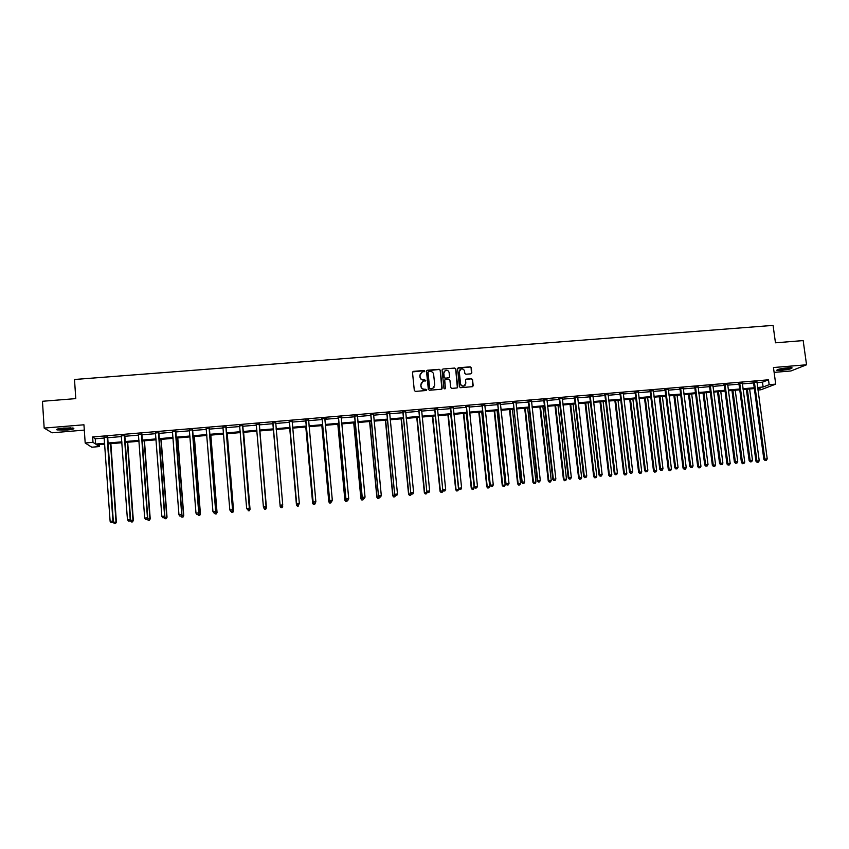 <?xml version="1.0" encoding="UTF-8"?>
<svg xmlns="http://www.w3.org/2000/svg" width="849" height="849" viewBox="0 0 849 849"><rect width="100%" height="100%" fill="white"/><g stroke="black" fill="none" stroke-linecap="round" stroke-linejoin="round"><path stroke-width="1.27" d="M424.85 371.151L424.076 370.514L413.399 371.363L412.497 372.446L414.312 390.476L415.426 391.4L426.113 390.519L426.75 389.755L424.585 389.224C422.622 389.192 421.433 388.216 421.04 386.284L420.892 384.777L422.855 381.53L425.795 380.448L423.64 379.917C421.677 379.874 420.488 378.898 420.096 376.977L419.947 375.47L421.857 372.255L424.85 371.151M424.659 371.703L423.948 370.684L412.593 371.904M426.538 390.328L425.848 389.277L424.585 389.224M425.593 381.01L424.903 379.97L423.64 379.917M787.639 367.797C780.295 368.646 776.686 369.495 776.814 370.376L781.229 370.397C788.519 369.57 792.128 368.71 792.043 367.829L787.639 367.797M63.76 428.045C58.029 428.618 55.801 429.244 57.053 429.912L66.859 430.05C72.558 429.477 74.786 428.851 73.545 428.183L63.76 428.045M470.919 373.836L471.811 372.764L471.269 367.744L470.176 366.832L458.46 367.766L457.569 368.848L459.458 386.762L460.551 387.685L472.543 386.666L473.18 385.637L472.532 379.567L471.439 378.654L466.154 379.121L465.528 380.14L465.846 383.154L464.159 385.881C462.227 386.284 461.018 385.51 460.529 383.589L459.288 371.788L460.901 369.092C462.854 368.646 464.085 369.4 464.605 371.363L464.806 373.327L465.91 374.239L470.919 373.836M756.958 382.644L762.476 382.177L768.494 379.8L769.152 384.682L775.721 384.13L760.937 389.765L757.945 390.02M99.174 444.674L99.301 446.563L91.756 447.211L85.187 442.998L83.945 424.787L44.169 428.087L42.45 401.28L75.784 398.616L74.5 379.492L773.078 325.39L775.466 342.805L803.165 340.587L806.55 364.783L773.46 367.532L775.721 384.13M85.187 442.998L92.997 442.329L95.608 444.08L104.671 443.305M768.494 379.8L92.626 436.97L92.997 442.329M440.323 370.217L439.22 369.304L427.408 370.249L426.506 371.321L428.342 389.32L429.456 390.243L441.278 389.267L442.18 388.184L440.323 370.217L439.082 369.485L426.623 370.748M442.966 369.007L454.724 368.063L455.828 368.986L457.707 386.911L457.08 387.929L451.785 388.407L450.681 387.484L449.917 380.203L448.813 379.291L445.194 379.62L444.579 380.639L445.364 388.226L444.918 388.938L443.963 388.343L442.064 370.079L442.966 369.007L454.724 368.063M774.118 372.382L790.928 370.971L806.55 364.783M44.169 428.087L52.107 432.799L84.306 430.103M92.626 436.97L95.237 438.795L104.31 438.02M107.441 437.755L121.492 436.566M124.58 436.301L138.61 435.113M141.645 434.858L155.654 433.669M158.646 433.414L172.634 432.226M175.563 431.982L189.539 430.793M192.415 430.549L206.371 429.361M209.204 429.127L223.128 427.938M225.919 427.705L239.832 426.527M242.559 426.294L256.451 425.116M259.147 424.882L273.007 423.704M275.66 423.481L289.467 422.314M292.141 422.091L305.852 420.924M308.548 420.69L322.174 419.533M324.891 419.31L338.422 418.164M341.171 417.931L354.606 416.785M357.387 416.551L370.737 415.416M373.539 415.182L386.794 414.057M389.617 413.813L402.776 412.699M405.631 412.455L418.706 411.351M421.582 411.107L434.571 410.003M437.468 409.759L450.373 408.656M453.292 408.411L466.112 407.329M469.062 407.074L481.786 405.992M484.758 405.748L497.397 404.676M500.39 404.421L512.945 403.349M515.959 403.095L528.428 402.033M531.474 401.779L543.859 400.728M546.926 400.473L559.226 399.423M562.314 399.168L574.529 398.128M577.638 397.863L589.779 396.833M592.91 396.568L604.955 395.549M608.107 395.273L620.088 394.265M623.262 393.989L635.148 392.981M638.342 392.716L650.164 391.707M653.38 391.431L665.107 390.444M668.343 390.169L679.996 389.182M683.254 388.906L694.832 387.919M698.111 387.643L709.605 386.666M712.905 386.38L724.324 385.414M727.646 385.138L738.991 384.173M742.323 383.886L753.594 382.931M107.536 437.044L104.236 437.32M124.676 435.59L121.418 435.866M141.741 434.147L138.536 434.412M158.731 432.703L155.579 432.969M175.658 431.271L172.559 431.536M192.511 429.838L189.454 430.103M209.289 428.416L206.286 428.671M226.004 427.005L223.043 427.249M242.644 425.593L239.705 425.837M259.221 424.182L256.292 424.436M275.734 422.781L272.816 423.035M292.173 421.391L289.265 421.635M308.548 420L305.651 420.255M330.569 501.801L331.619 501.706L330.569 501.801L329.677 500.464L322.153 419.395L329.582 500.623L332.32 500.22L324.849 418.833L326.632 418.143L321.973 418.865M341.128 417.241L338.22 417.485M357.344 415.872L354.415 416.116M373.486 414.503L370.535 414.747M389.574 413.134L386.592 413.389M405.589 411.776L402.575 412.03M421.539 410.428L418.504 410.683M437.426 409.08L434.37 409.335M453.249 407.743L450.172 407.998M469.009 406.406L465.91 406.671M484.705 405.069L481.585 405.334M500.337 403.753L497.196 404.018M515.905 402.426L512.743 402.691M531.421 401.11L528.227 401.386M546.873 399.805L543.657 400.081M562.25 398.499L559.024 398.775M577.585 397.205L574.327 397.481M592.846 395.91L589.567 396.186M608.054 394.615L604.753 394.902M623.198 393.331L619.876 393.618M638.289 392.058L634.946 392.334M653.316 390.784L649.952 391.071M668.28 389.511L664.905 389.797M683.19 388.248L679.794 388.534M698.048 386.985L694.62 387.282M712.842 385.733L709.403 386.03M727.582 384.491L724.123 384.777M742.259 383.239L738.779 383.536M756.884 382.008L753.381 382.294M743.087 389.553L754.358 388.587L754.559 390.317M757.605 387.484L763.124 387.006L769.152 384.682M107.812 443.04L121.874 441.83M124.962 441.565L138.992 440.366M142.038 440.111L156.046 438.912M159.039 438.657L173.026 437.458M175.966 437.214L189.943 436.015M192.829 435.77L206.785 434.571M209.618 434.327L223.552 433.139M226.343 432.905L240.256 431.716M242.994 431.483L256.897 430.294M259.582 430.061L273.463 428.872M276.105 428.649L289.923 427.472M292.597 427.238L306.309 426.071M309.015 425.837L322.641 424.67M325.369 424.436L338.9 423.28M341.648 423.046L355.094 421.9M357.875 421.656L371.225 420.52M374.027 420.276L387.282 419.141M390.116 418.897L403.286 417.772M406.14 417.528L419.215 416.413M422.102 416.169L435.091 415.055M437.988 414.811L450.893 413.707M453.822 413.452L466.642 412.359M469.593 412.105L482.317 411.022M485.299 410.767L497.938 409.685M500.931 409.43L513.496 408.348M516.51 408.093L528.991 407.032M532.036 406.767L544.421 405.705M547.488 405.451L559.799 404.389M562.887 404.135L575.113 403.084M578.222 402.819L590.363 401.779M593.493 401.513L605.549 400.484M608.701 400.208L620.683 399.189M623.856 398.913L635.752 397.905M638.947 397.629L650.769 396.621M653.985 396.345L665.722 395.337M668.959 395.061L680.622 394.063M683.88 393.787L695.458 392.8M698.738 392.514L710.242 391.527M713.542 391.251L724.961 390.275M728.283 389.988L739.628 389.022M742.971 388.736L754.241 387.77M104.735 444.197L96.797 444.876L99.301 446.563M757.817 389.054L760.364 388.078L757.711 388.301M739.744 389.84L728.389 390.816M725.067 391.092L713.648 392.079M710.348 392.355L698.844 393.342M695.564 393.618L683.986 394.615M680.728 394.891L669.065 395.889M665.828 396.165L654.091 397.173M650.875 397.449L639.053 398.457M635.859 398.733L623.962 399.752M620.778 400.028L608.807 401.046M605.645 401.322L593.589 402.352M590.458 402.617L578.318 403.657M575.208 403.922L562.983 404.973M559.894 405.238L547.584 406.289M544.517 406.554L532.132 407.616M529.086 407.87L516.606 408.942M513.592 409.197L501.027 410.279M498.034 410.534L485.384 411.616M482.412 411.871L469.677 412.964M466.727 413.208L453.907 414.312M450.989 414.556L438.084 415.66M435.176 415.914L422.186 417.029M419.31 417.273L406.225 418.387M403.371 418.631L390.2 419.767M387.367 420L374.112 421.136M371.31 421.38L357.96 422.526M355.179 422.76L341.733 423.916M338.984 424.15L325.443 425.307M322.716 425.54L309.089 426.707M306.393 426.941L292.672 428.108M289.997 428.342L276.18 429.52M281.072 507.723L282.112 507.564L281.072 507.723L280.17 506.492L273.527 429.753L259.656 430.942M256.971 431.165L243.069 432.353M240.331 432.597L226.418 433.786M223.627 434.019L209.692 435.219M206.859 435.463L192.903 436.651M190.017 436.895L176.04 438.095M173.1 438.349L159.103 439.549M156.12 439.803L142.101 441.002M139.066 441.257L125.026 442.467M121.938 442.732L107.876 443.931M95.237 438.795L95.608 444.08M762.476 382.177L763.124 387.006M420.414 373.464L419.947 375.47M423.524 380.087C421.55 380.044 420.372 379.068 419.979 377.147L419.831 375.651M421.412 382.697L420.892 384.777M424.468 389.383C422.494 389.351 421.316 388.375 420.924 386.444L420.775 384.947M441.873 389.001L440.185 370.397M428.649 371.554L428.023 372.308L429.636 388.11L430.411 388.746L432.746 388.428L434.752 385.159L433.637 374.377C433.245 372.456 432.067 371.48 430.103 371.438L428.649 371.554M433.998 387.547L431.738 388.789L429.509 388.269L427.896 372.488M457.378 387.76L455.68 369.156L454.576 368.243M444.727 379.991L445.364 388.226M449.132 372.658C448.612 370.684 447.37 369.931 445.396 370.387L443.794 373.082L444.218 377.243L445.322 378.166L448.951 377.826L449.567 376.807L449.132 372.658M444.271 371.268L443.794 373.082M449.259 377.625L445.184 378.325L444.08 377.412L443.656 373.252M442.828 369.177L442.202 369.474M459.829 369.888L459.288 371.788M465.05 385.329L464 386.04C462.079 386.444 460.869 385.679 460.37 383.748L459.129 371.958M472.808 386.518L472.373 379.736L471.269 378.824L465.719 379.45M471.46 373.613L471.11 367.925L470.017 367.012L457.728 368.201M113.214 521.328L113.278 522.231L116.387 522.082L110.858 443.677M115.4 523.462L114.318 523.568L115.56 523.504L116.016 521.976L110.497 443.709M114.318 523.568L113.278 522.231M116.387 522.082L115.56 523.504M107.133 436.736L112.906 521.074L110.126 521.339L104.087 436.991M107.664 436.694L113.299 521.19L112.291 522.591L111.187 522.697L112.291 522.591M112.45 522.634L113.299 521.19M110.126 521.339L111.187 522.697M72.59 427.992C69.469 428.989 65.108 429.382 59.504 429.18L57.944 428.894M59.589 428.554L70.923 427.854M57.223 429.116L58.655 429.329C64.471 429.562 69.353 429.169 73.322 428.119M790.822 367.681L777.875 369.485M779.647 369.007L788.986 367.713M777.249 369.708L791.491 367.723M130.247 520.108L133.335 520.469L127.69 442.233M132.38 521.848L131.298 521.944L132.518 521.891L132.996 520.363L127.361 442.265M131.298 521.944L130.279 520.617M133.335 520.469L132.518 521.891M147.206 518.898L150.22 518.866L144.457 440.801M149.297 520.235L148.214 520.331L149.413 520.278L149.912 518.75L144.171 440.822M148.214 520.331L147.206 519.004M150.22 518.866L149.413 520.278M124.315 435.282L130.215 519.429L127.446 519.694L121.28 435.537M124.792 435.24L130.566 519.546L129.589 520.946L128.486 521.053L129.589 520.946M129.738 520.989L130.566 519.546M127.446 519.694L128.486 521.053M141.412 433.828L147.45 517.794L144.691 518.049L138.387 434.094M141.857 433.797L147.758 517.911L146.813 519.301L145.71 519.408L146.813 519.301M146.941 519.355L147.758 517.911M144.691 518.049L145.71 519.408M164.271 517.381L167.03 517.264L161.151 439.368M166.139 518.622L165.056 518.728L166.245 518.675L166.765 517.147L160.896 439.389M165.056 518.728L164.175 517.54M167.03 517.264L166.245 518.675M181.325 515.757L183.766 515.672L177.77 437.946M182.906 517.03L181.835 517.126L183.002 517.073L183.543 515.545L177.558 437.967M181.835 517.126L181.07 516.096M183.766 515.672L183.002 517.073M198.316 514.144L200.438 514.08L194.336 436.535M199.611 515.439L198.549 515.534L199.685 515.481L200.247 513.953L194.156 436.545M198.549 515.534L197.796 514.505M200.438 514.08L199.685 515.481M158.445 432.396L164.6 516.16L161.862 516.415L155.431 432.65M158.848 432.353L164.876 516.288L163.974 517.667L162.87 517.773L163.974 517.667M164.08 517.72L164.876 516.288M161.862 516.415L162.87 517.773M175.403 430.952L181.697 514.536L178.959 514.791L172.411 431.207M175.764 430.921L181.93 514.664L181.049 516.043L179.956 516.15L181.049 516.043M181.145 516.096L181.93 514.664M178.959 514.791L179.956 516.15M192.298 429.52L198.708 512.913L195.981 513.178L189.316 429.774M192.617 429.498L198.899 513.051L198.061 514.42L196.968 514.526L198.061 514.42M198.135 514.473L198.899 513.051M195.981 513.178L196.968 514.526M209.119 428.098L215.657 511.31L212.94 511.565L206.148 428.352M209.395 428.076L215.805 511.438L214.999 512.807L213.916 512.913L214.999 512.807M215.062 512.86L215.805 511.438M212.94 511.565L213.916 512.913M225.866 426.676L232.53 509.708L229.824 509.962L222.905 426.93M226.11 426.654L232.647 509.846L231.862 511.204L230.79 511.31L231.862 511.204M231.915 511.257L232.647 509.846M229.824 509.962L230.79 511.31M247.621 509.761L248.693 509.655L247.621 509.761L246.645 508.36L239.598 425.519M247.59 509.708L246.645 508.36L249.415 508.243L242.75 425.243M242.549 425.264L249.33 508.105L248.661 509.602M248.693 509.655L249.415 508.243M264.347 508.169L265.408 508.063L264.347 508.169L263.392 506.768L256.228 424.107M264.326 508.116L263.392 506.768L266.108 506.662L259.327 423.842M259.168 423.853L266.066 506.513L265.397 508.01M256.419 424.691L256.133 424.118M265.408 508.063L266.108 506.662M272.975 423.237L280.074 505.335L272.784 422.706M280.987 506.524L280.064 505.187L282.728 504.932L282.059 506.482L280.987 506.524L282.059 506.482M275.713 422.452L282.728 504.932L282.048 506.428M272.996 423.566L272.646 422.717M275.84 422.441L275.638 423.216M280.074 505.335L280.987 506.588M289.456 421.836L296.651 503.754L289.276 421.306M297.585 504.943L296.672 503.606L299.326 503.351L298.636 504.9L297.585 504.943L298.636 504.9M292.183 421.062L299.326 503.351L298.646 504.847M289.456 422.165L289.106 421.316M292.279 421.051L292.098 421.645M296.651 503.754L297.575 505.006M305.884 420.446L313.154 502.183L305.693 419.915M314.109 503.372L313.207 502.035L315.86 501.78L315.138 503.33L314.109 503.372L315.138 503.33M308.601 419.671L315.86 501.78L315.17 503.266M305.842 420.775L305.491 419.937M313.154 502.183L314.088 503.436M322.238 419.056L322.047 418.525M322.153 419.395L321.803 418.546M329.582 500.623L330.526 501.865M331.619 501.706L332.32 500.22M338.528 417.676L345.946 499.074L338.337 417.146M346.954 500.241L348.005 500.146L346.954 500.241L346.084 498.904L348.706 498.66L341.213 416.901M338.411 418.016L338.061 417.177M345.946 499.074L346.901 500.305M348.005 500.146L348.706 498.66M354.744 416.297L362.247 497.525L354.564 415.777M363.287 498.692L364.327 498.586L363.287 498.692L362.417 497.355L365.038 497.111L357.429 415.532M354.595 416.636L354.245 415.798M362.247 497.525L363.213 498.756M364.327 498.586L365.038 497.111M370.907 414.928L378.484 495.975L370.716 414.408M379.535 497.143L380.575 497.036L379.535 497.143L378.686 495.805L381.297 495.561L373.571 414.163M370.716 415.267L370.366 414.439M378.484 495.975L379.461 497.206L378.919 498.331L377.816 498.49L378.919 498.331M380.575 497.036L381.297 495.561M386.995 413.569L394.658 494.436L386.815 413.038M395.73 495.593L396.77 495.498L395.73 495.593L394.891 494.267L397.481 494.022L389.649 412.805M386.773 413.909L386.422 413.081M394.658 494.436L395.634 495.667M396.77 495.498L397.481 494.022M403.02 412.2L410.757 492.908L402.84 411.691M411.861 494.065L412.89 493.959L411.861 494.065L411.033 492.738L413.612 492.494L405.663 411.447M402.766 412.55L402.415 411.723M410.757 492.908L411.744 494.129M412.89 493.959L413.612 492.494M418.982 410.852L426.792 491.38L418.801 410.332M427.917 492.537L428.947 492.431L427.917 492.537L427.1 491.21L429.668 490.966L421.613 410.099M418.695 411.203L418.345 410.375M426.792 491.38L427.79 492.6M428.947 492.431L429.668 490.966M434.879 409.505L442.764 489.862L434.699 408.985M443.91 491.009L444.929 490.913L443.91 491.009L443.104 489.682L445.672 489.438L437.5 408.751M434.561 409.855L434.21 409.027M442.764 489.862L443.772 491.083M444.929 490.913L445.672 489.438M450.713 408.157L458.672 488.355L450.532 407.647M459.84 489.491L460.858 489.395L459.84 489.491L459.054 488.175L461.601 487.931L453.324 407.403M450.352 408.518L450.002 407.69M458.672 488.355L459.691 489.565M460.858 489.395L461.601 487.931M215.232 512.531L217.047 512.499L210.828 435.123M216.251 513.847L215.179 513.953L216.304 513.9L216.888 512.371L210.679 435.134M215.179 513.953L214.447 512.923M217.047 512.499L216.304 513.9M232.085 510.928L233.581 510.928L227.245 433.712M232.817 512.265L231.756 512.371L232.859 512.318L233.464 510.79L227.15 433.722M231.756 512.371L231.024 511.342M233.581 510.928L232.859 512.318M248.863 509.326L250.041 509.358L243.61 432.311M249.309 510.695L248.258 510.79L249.341 510.748L249.967 509.22L243.536 432.321M250.041 509.358L249.341 510.748M265.578 507.734L266.448 507.798L259.9 430.921M263.721 507.309L264.135 507.872M265.748 509.124L264.697 509.23L265.758 509.177L266.406 507.66L259.868 430.921M264.708 509.283L263.774 507.904L264.697 509.23M266.448 507.798L265.758 509.177M273.527 429.753L280.159 506.354L280.775 506.291M282.218 506.153L282.696 505.166M280.17 506.492L281.061 507.67M282.112 507.564L282.781 506.1L282.112 507.617M297.362 506.11L298.413 506.015L297.362 506.11L296.471 504.794L289.732 428.363L296.45 504.943L297.352 504.709M297.352 506.163L296.45 504.943M305.799 426.983L312.665 503.393L313.865 503.139M305.873 426.983L312.719 503.245L313.578 504.624L314.639 504.465L313.599 504.561M314.618 504.518L315.319 502.948M315.319 503.001L314.639 504.465M313.578 504.624L312.665 503.393M321.845 425.614L328.807 501.865L330.303 501.579M321.951 425.604L328.903 501.706L329.741 503.075L330.813 502.916L329.773 503.022M331.343 501.791L330.813 502.916M329.741 503.075L328.807 501.865M337.828 424.245L344.896 500.326L346.679 500.019M337.966 424.235L345.023 500.178L345.83 501.547L346.912 501.388L345.883 501.483M347.443 500.252L346.912 501.388M345.83 501.547L344.896 500.326M353.736 422.887L360.91 498.809L362.99 498.459M353.916 422.866L361.08 498.65L361.854 500.019L362.947 499.859L361.918 499.955M363.489 498.724L362.947 499.859M361.854 500.019L360.91 498.809M369.591 421.529L376.871 497.281L379.227 496.92M369.803 421.507L377.062 497.121L377.901 498.427M377.816 498.49L376.871 497.281M385.382 420.181L392.758 495.774L395.401 495.381M385.626 420.159L392.991 495.604L393.724 496.973L394.827 496.814L393.809 496.909M395.485 495.476L394.827 496.814M393.724 496.973L392.758 495.774M401.099 418.833L408.581 494.267L411.372 493.662M401.386 418.801L408.847 494.097L409.558 495.466L410.672 495.307L409.664 495.402M411.383 493.853L410.672 495.307M409.558 495.466L408.581 494.267M416.763 417.485L424.351 492.76L427.174 492.356L427.121 491.783M417.082 417.464L424.649 492.59L425.328 493.959L426.463 493.8L425.445 493.895M427.174 492.356L426.463 493.8M425.328 493.959L424.351 492.76M432.364 416.159L440.047 491.263L442.902 490.86L442.807 489.915M432.714 416.127L440.387 491.093L441.034 492.462L442.18 492.303L441.172 492.399M442.902 490.86L442.18 492.303M441.034 492.462L440.047 491.263M447.911 414.821L455.69 489.777L458.566 489.364L450.777 414.577M448.283 414.79L456.051 489.608L456.688 490.966L457.834 490.807L456.836 490.902M458.566 489.364L457.834 490.807M456.688 490.966L455.69 489.777M463.384 413.495L471.269 488.292L474.167 487.878L466.281 413.251M463.798 413.463L471.662 488.122L472.267 489.48L473.434 489.321L472.437 489.417M474.167 487.878L473.434 489.321M472.267 489.48L471.269 488.292M478.804 412.179L486.785 486.817L489.703 486.403L481.723 411.924M479.25 412.136L487.209 486.636L487.793 488.005L488.96 487.835L487.973 487.931M489.703 486.403L488.96 487.835M487.793 488.005L486.785 486.817M494.16 410.863L502.237 485.352L505.176 484.928L497.1 410.608M494.638 410.82L502.704 485.161L503.255 486.53L504.433 486.36L503.446 486.456M505.176 484.928L504.433 486.36M503.255 486.53L502.237 485.352M509.464 409.558L517.625 483.877L520.596 483.463L512.414 409.303M509.962 409.515L518.123 483.697L518.665 485.055L519.843 484.896L518.856 484.981M520.596 483.463L519.843 484.896M518.665 485.055L517.625 483.877M524.693 408.252L532.96 482.423L535.952 481.999L527.675 407.998M525.234 408.199L533.49 482.232L534 483.601L535.199 483.431L534.212 483.527M535.952 481.999L535.199 483.431M534 483.601L532.96 482.423M539.879 406.947L548.231 480.969L551.245 480.545L542.882 406.692M540.452 406.904L548.794 480.778L549.282 482.136L550.492 481.967L549.505 482.062M551.245 480.545L550.492 481.967M549.282 482.136L548.231 480.969M554.991 405.652L563.449 479.515L566.474 479.091L558.016 405.398M555.596 405.599L564.044 479.324L564.5 480.683L565.721 480.513L564.744 480.608M566.474 479.091L565.721 480.513M564.5 480.683L563.449 479.515M570.061 404.368L578.604 478.072L581.65 477.647L573.107 404.103M570.687 404.315L579.22 477.881L579.665 479.239L580.886 479.069L579.92 479.165M581.65 477.647L580.886 479.069M579.665 479.239L578.604 478.072M585.057 403.084L593.695 476.639L596.773 476.204L588.124 402.819M585.725 403.02L594.353 476.438L594.767 477.796L595.998 477.626L595.032 477.722M596.773 476.204L595.998 477.626M594.767 477.796L593.695 476.639M599.999 401.8L608.733 475.207L611.821 474.771L603.098 401.535M600.699 401.747L609.412 475.005L609.815 476.363L611.047 476.193L610.091 476.289M611.821 474.771L611.047 476.193M609.815 476.363L608.733 475.207M614.888 400.526L623.707 473.784L626.827 473.349L617.998 400.261M615.621 400.463L624.429 473.572L624.8 474.941L626.042 474.761L625.087 474.856M626.827 473.349L626.042 474.761M624.8 474.941L623.707 473.784M629.725 399.263L638.628 472.362L641.759 471.927L632.855 398.988M630.478 399.189L639.371 472.15L639.721 473.509L640.984 473.339L640.019 473.434M641.759 471.927L640.984 473.339M639.721 473.509L638.628 472.362M644.497 397.99L653.497 470.94L656.648 470.505L647.649 397.725M645.282 397.926L654.261 470.739L654.59 472.097L655.852 471.917L654.908 472.012M656.648 470.505L655.852 471.917M654.59 472.097L653.497 470.94M659.206 396.738L668.301 469.539L671.474 469.094L662.379 396.462M660.023 396.663L669.097 469.317L669.405 470.686L670.678 470.505L669.734 470.601M671.474 469.094L670.678 470.505M669.405 470.686L668.301 469.539M673.873 395.475L683.042 468.128L686.236 467.693L677.067 395.209M674.711 395.411L683.88 467.916L684.167 469.274L685.44 469.094L684.496 469.189M686.236 467.693L685.44 469.094M684.167 469.274L683.042 468.128M688.475 394.233L697.729 466.727L700.945 466.292L691.691 393.957M689.346 394.159L698.6 466.515L698.865 467.873L700.149 467.693L699.205 467.788M700.945 466.292L700.149 467.693M698.865 467.873L697.729 466.727M466.483 406.82L474.517 486.848L466.303 406.31M475.705 487.984L476.724 487.888L475.705 487.984L474.931 486.657L477.467 486.424L469.083 406.077M466.09 407.18L465.74 406.353M474.517 486.848L475.536 488.058M476.724 487.888L477.467 486.424M482.19 405.493L490.298 485.341L482.009 404.973M491.507 486.477L492.516 486.381L491.507 486.477L490.743 485.161L493.269 484.917L484.779 404.74M481.765 405.854L481.415 405.026M490.298 485.341L491.327 486.551M492.516 486.381L493.269 484.917M497.843 404.166L506.015 483.856L497.652 403.657M507.246 484.981L508.254 484.885L507.246 484.981L506.492 483.665L509.007 483.421L500.411 403.424M497.376 404.527L497.026 403.71M506.015 483.856L507.055 485.055M508.254 484.885L509.007 483.421M513.422 402.84L521.657 482.359L522.177 482.168L513.231 402.33M522.92 483.484L523.929 483.389L522.92 483.484L522.177 482.168L524.682 481.935L515.98 402.097M512.934 403.211L512.573 402.384M521.657 482.359L522.719 483.559M523.929 483.389L524.682 481.935M528.938 401.524L528.418 401.895L537.258 480.884L537.799 480.683L528.747 401.015M538.531 481.999L539.529 481.903L538.531 481.999L537.799 480.683L540.293 480.449L531.495 400.781M528.418 401.895L528.067 401.078M537.258 480.884L538.319 482.073M539.529 481.903L540.293 480.449M544.4 400.219L543.848 400.59L552.784 479.409L553.357 479.207L544.209 399.709M554.079 480.513L555.076 480.428L554.079 480.513L553.357 479.207L555.851 478.974L546.936 399.476M543.848 400.59L543.487 399.773M552.784 479.409L553.856 480.598M555.076 480.428L555.851 478.974M559.799 398.913L559.204 399.285L568.246 477.934L568.862 477.732L559.608 398.404M569.573 479.038L570.56 478.953L569.573 479.038L568.862 477.732L571.335 477.499L562.325 398.17M559.204 399.285L558.854 398.468M568.246 477.934L569.329 479.123M570.56 478.953L571.335 477.499M575.134 397.608L574.518 397.979L583.656 476.469L584.292 476.268L574.943 397.109M584.993 477.573L585.98 477.478L584.993 477.573L584.292 476.268L586.765 476.034L577.649 396.876M574.518 397.979L574.157 397.173M583.656 476.469L584.738 477.658M585.98 477.478L586.765 476.034M590.405 396.313L589.758 396.695L599.001 475.016L599.67 474.803L590.214 395.814M600.36 476.109L601.347 476.013L600.36 476.109L599.67 474.803L602.132 474.57L592.92 395.581M589.758 396.695L589.408 395.878M599.001 475.016L600.094 476.193M601.347 476.013L602.132 474.57M605.624 395.029L604.944 395.401L614.283 473.562L614.984 473.349L605.433 394.52M615.663 474.655L616.65 474.559L615.663 474.655L614.984 473.349L617.435 473.116L608.128 394.297M604.944 395.401L604.594 394.594M614.283 473.562L615.387 474.74M616.65 474.559L617.435 473.116M620.778 393.745L620.067 394.116L629.502 472.108L630.245 471.895L620.587 393.236M630.913 473.201L631.889 473.105L630.913 473.201L630.245 471.895L632.685 471.662L623.272 393.013M620.067 394.116L619.717 393.31M629.502 472.108L630.616 473.286M631.889 473.105L632.685 471.662M635.88 392.461L635.137 392.843L644.667 470.664L645.442 470.452L635.689 391.962M646.089 471.757L647.065 471.662L646.089 471.757L645.442 470.452L647.861 470.219L638.352 391.729M635.137 392.843L634.787 392.036M644.667 470.664L645.781 471.842M647.065 471.662L647.861 470.219M650.918 391.187L650.143 391.569L659.769 469.232L660.575 469.019L650.727 390.689M661.222 470.314L662.188 470.219L661.222 470.314L660.575 469.019L662.995 468.786L653.38 390.455M650.143 391.569L649.793 390.763M659.769 469.232L660.893 470.399M662.188 470.219L662.995 468.786M665.892 389.914L665.085 390.296L674.817 467.799L675.645 467.587L665.701 389.415M676.282 468.881L677.247 468.786L676.282 468.881L675.645 467.587L678.054 467.353L668.354 389.192M665.085 390.296L664.735 389.5M674.817 467.799L675.953 468.966M677.247 468.786L678.054 467.353M680.813 388.651L679.985 389.033L689.802 466.377L690.661 466.154L680.622 388.152M691.288 467.449L692.243 467.364L691.288 467.449L690.661 466.154L693.06 465.931L683.265 387.929M679.985 389.033L679.635 388.237M689.802 466.377L690.937 467.544M692.243 467.364L693.06 465.931M695.681 387.388L694.811 387.781L704.723 464.955L705.615 464.732L695.49 386.889M706.23 466.027L707.185 465.942L706.23 466.027L705.615 464.732L708.013 464.509L698.111 386.666M694.811 387.781L694.461 386.974M704.723 464.955L705.88 466.122M707.185 465.942L708.013 464.509M703.025 392.981L712.364 465.337L715.601 464.891L706.251 392.705M703.927 392.907L713.256 465.114L713.5 466.472L714.794 466.303L713.86 466.388M715.601 464.891L714.794 466.303M713.5 466.472L712.364 465.337M710.486 386.136L709.594 386.528L719.591 463.543L720.514 463.321L710.295 385.637M721.119 464.615L722.074 464.52L721.119 464.615L720.514 463.321L722.892 463.087L712.905 385.414M709.594 386.528L709.233 385.722M719.591 463.543L720.748 464.7M722.074 464.52L722.892 463.087M717.511 391.739L726.946 463.947L730.204 463.501L720.769 391.463M718.445 391.665L727.869 463.724L728.092 465.082L729.387 464.902L728.453 464.997M730.204 463.501L729.387 464.902M728.092 465.082L726.946 463.947M725.226 384.884L724.303 385.276L734.406 462.143L735.351 461.909L725.035 384.385M735.945 463.193L736.9 463.108L735.945 463.193L735.351 461.909L737.728 461.686L727.646 384.173M724.303 385.276L723.953 384.48M734.406 462.143L735.574 463.289M736.9 463.108L737.728 461.686M731.955 390.508L741.464 462.567L744.743 462.121L735.223 390.232M732.91 390.423L742.62 463.703L743.926 463.522L742.992 463.607M744.743 462.121L743.926 463.522M742.62 463.703L741.464 462.567M739.925 383.642L738.97 384.035L749.158 460.731L750.134 460.498L739.734 383.143M750.718 461.792L751.662 461.697L750.718 461.792L750.134 460.498L752.501 460.275L742.323 382.92M738.97 384.035L738.619 383.239M749.158 460.731L750.325 461.888M751.662 461.697L752.501 460.275M746.335 389.277L755.939 461.187L759.229 460.742L749.625 388.991M747.322 389.192L757.096 462.323L758.412 462.143L757.478 462.227M759.229 460.742L758.412 462.143M757.096 462.323L755.939 461.187M754.549 382.4L753.572 382.793L763.856 459.341L764.864 459.107L754.358 381.901M765.437 460.391L766.382 460.296L765.437 460.391L764.864 459.107L767.22 458.874L756.947 381.689M753.572 382.793L753.222 381.997M763.856 459.341L765.034 460.487M766.382 460.296L767.22 458.874M528.831 401.163L528.301 401.524M544.283 399.847L543.731 400.219M559.682 398.542L559.098 398.913M575.017 397.247L574.402 397.619M590.299 395.952L589.641 396.324M605.507 394.658L604.828 395.04M620.661 393.374L619.95 393.756M635.763 392.1L635.02 392.482M650.801 390.827L650.026 391.209M665.775 389.553L664.979 389.935M680.696 388.29L679.869 388.672M695.564 387.027L694.694 387.42M710.369 385.775L709.477 386.168M725.11 384.523L724.197 384.915M739.808 383.281L738.853 383.674M754.432 382.039L753.456 382.432"/></g></svg>
